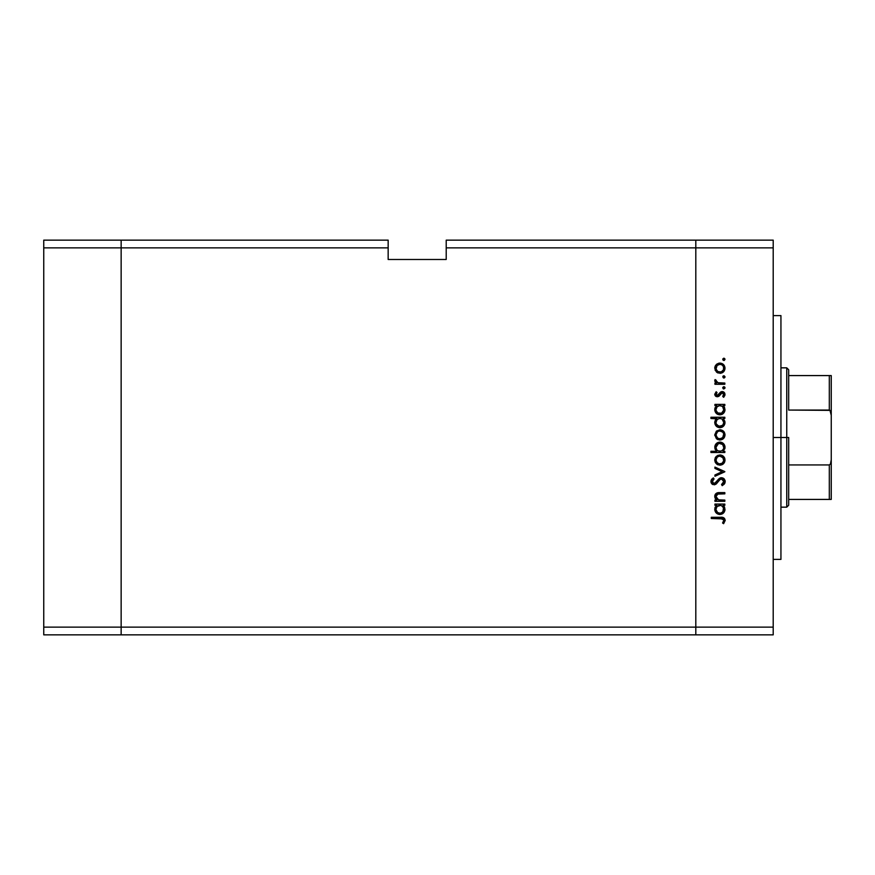 <?xml version="1.0" encoding="UTF-8"?>
<svg xmlns="http://www.w3.org/2000/svg" width="875" height="875" viewBox="0 0 875 875"><rect width="100%" height="100%" fill="white"/><g stroke="black" fill="none" stroke-linecap="round" stroke-linejoin="round"><path stroke-width="1.31" d="M121.144 634.856L121.144 240.144L43.75 240.144L43.75 247.877L43.75 240.144L121.144 240.144L121.144 247.877L121.144 240.144L388.161 240.144L121.144 240.144L121.144 247.877L43.75 247.877L388.161 247.877L388.161 240.144L388.161 247.877L121.144 247.877L121.144 627.123L121.144 247.877L121.144 627.123L43.75 627.123L43.75 247.877L43.75 627.123L695.811 627.123L695.811 240.144L446.206 240.144L446.206 247.877L695.811 247.877L695.811 240.144L446.206 240.144L446.206 259.492L388.161 259.492L388.161 247.877L388.161 259.492L446.206 259.492L446.206 247.877L695.811 247.877L695.811 627.123L695.811 247.877L695.811 627.123L121.144 627.123L121.144 634.856L121.144 627.123L121.144 634.856L43.75 634.856L43.75 627.123L43.75 634.856L695.811 634.856L695.811 627.123L773.205 627.123L773.205 247.877L695.811 247.877L773.205 247.877L773.205 634.856L695.811 634.856L695.811 627.123L695.811 634.856L773.205 634.856L773.205 627.123L695.811 627.123L695.811 634.856L121.144 634.856M780.938 437.5L773.205 437.5L780.938 437.5L780.938 315.602L780.938 559.398L780.938 437.5L786.745 437.5L786.745 507.161L786.745 437.5L780.938 437.5M724.828 500.084L724.828 501.298L724.828 500.084L724.828 501.298L714.93 501.298L714.93 500.084L716.723 500.084L715.269 498.444L714.886 495.316L716.33 493.292L718.003 492.723L724.828 492.625L724.828 493.839L717.5 494.102L715.98 496.53L716.723 498.652L718.32 499.811L724.828 500.084L718.594 499.898L715.98 496.53L717.927 493.981L724.828 493.839L724.828 492.625L719.775 492.625C716.866 492.363 715.203 493.598 714.755 496.322L716.723 500.084L714.93 500.084L714.93 501.298L724.828 501.298L714.93 501.298L714.93 500.084M725.178 481.556L721.514 477.684L724.139 478.866L725.167 481.184L724.325 484.039L722.214 485.669L721.536 484.531L723.789 481.556L722.072 478.986L719.983 479.533L716.428 483.809L714.656 484.761L711.812 483.82L710.981 480.911L713.234 477.859L714.066 478.964L712.458 480.791L712.425 482.322L714.547 483.525L718.977 478.745L721.514 477.684L714.044 483.591L712.327 481.6L714.066 478.964L713.234 477.859L710.938 481.469L714.098 484.805L716.166 484.05L720.169 479.391L721.492 478.898L723.789 481.556L721.536 484.531L722.214 485.669L725.178 481.556L724.959 482.88M714.93 468.409L714.93 467.097L724.828 471.614L714.93 476.295L714.93 474.983L722.138 471.691L714.93 468.409L714.93 467.097L724.828 471.614L714.93 467.097L714.93 468.409L722.138 471.691L714.93 474.983L714.93 476.295L724.828 471.778L714.93 476.295L714.93 474.983M716.767 464.133L719.906 465.183L717.161 464.417L715.159 462.12L714.777 459.528L715.684 457.078L718.014 455.273L721.875 455.317L724.445 457.625L724.927 461.059L723.538 463.695L719.906 465.183C723.045 464.898 724.752 463.181 725.003 460.053C724.741 456.936 723.045 455.23 719.906 454.934L716.395 456.291L714.755 460.053L716.023 463.455M724.981 434.372L725.003 434.875C724.752 438.003 723.045 439.72 719.906 440.005L716.395 438.648L714.755 434.875L716.395 431.113L719.906 429.756L723.538 431.255L725.003 434.875L723.538 438.517L719.906 440.005C723.045 439.72 724.752 438.003 725.003 434.875C724.741 431.758 723.045 430.052 719.906 429.756L716.395 431.113L714.755 434.875L716.395 438.648L719.425 439.983M714.93 405.628L716.767 405.628L714.93 405.628L714.93 404.403L724.828 404.403L724.828 405.628L723.122 405.628L724.544 407.422L724.981 410.178L723.505 413.317L719.348 414.805L716.603 413.634L714.842 410.637L715.028 407.903L716.767 405.628L714.755 409.631C715.028 412.77 716.734 414.498 719.852 414.827C723.002 414.531 724.719 412.814 725.003 409.664L723.122 405.628L724.828 405.628L724.828 404.403L714.93 404.403L714.93 405.628L714.93 404.403L724.828 404.403L724.828 405.628M724.303 358.302L725.003 359.352L723.877 360.478L722.75 359.352L723.877 358.214L725.003 359.352L724.314 360.391L723.078 360.15L722.827 358.914L723.877 358.214L724.916 358.914L723.877 358.214L722.75 359.352L723.658 360.456M722.181 372.805L718.025 372.991L715.159 370.267L715.159 366.133L716.756 364.131L718.944 363.158L722.761 363.934L724.981 367.697L723.538 371.831L719.906 373.33C723.045 373.034 724.752 371.328 725.003 368.2C724.741 365.072 723.045 363.366 719.906 363.081L716.395 364.438L714.755 368.2L716.395 371.973L720.409 373.308M724.095 375.78L725.003 376.884L723.877 378.011L722.75 376.884L723.877 375.758L724.981 377.103L723.439 377.934L723.078 376.086L724.095 375.78L724.981 376.666L723.877 375.758L722.75 376.884L723.658 377.989M724.828 383.053L724.828 384.267L724.828 383.053L724.828 384.267L714.93 384.267L714.93 383.053L716.395 383.053L714.886 381.38L715.094 379.575L717.73 382.725L724.828 383.053L718.112 382.834L715.094 379.575L714.755 380.636L716.395 383.053L714.93 383.053L714.93 384.267L724.828 384.267L714.93 384.267L714.93 383.053M724.303 386.783L725.003 387.822L723.877 388.959L722.75 387.822L723.877 386.695L724.927 388.259L723.078 388.62L723.439 386.783L725.003 387.822L723.877 386.695L722.75 387.822L723.439 388.872M717.358 396.769L715.848 396.342L714.798 394.767L716.166 391.738L717.019 392.558L716.002 394.527L717.052 395.533L721.35 391.672L723.253 391.77L724.806 393.345L724.916 395.259L723.669 397.294L722.75 396.484L723.68 393.881L722.356 392.788L721.164 393.181L718.878 396.32L717.358 396.769L718.878 396.32L722.192 392.777L723.789 394.527L722.75 396.484L723.669 397.294L725.003 394.461L722.148 391.562L720.617 392.022L717.303 395.555L715.98 394.264L717.019 392.558L716.166 391.738L714.755 394.264L717.358 396.769M716.395 418.841L710.938 418.469L710.938 417.255L724.828 417.255L724.828 418.469L723.122 418.469L724.894 421.367L724.631 424.495L721.831 427.306L719.348 427.656L717.008 426.792L715.127 424.452L714.755 422.483L715.291 420.208L716.844 418.469L714.755 422.483C715.028 425.622 716.734 427.35 719.852 427.678C723.002 427.383 724.719 425.666 725.003 422.516L723.122 418.469L724.828 418.469L724.828 417.255L710.938 417.255L710.938 418.469L710.938 417.255L724.828 417.255L724.828 418.469M724.828 451.292L723.002 451.292L724.828 451.292L724.828 452.506L710.938 452.506L710.938 451.292L716.734 451.292L715.269 449.509L714.853 446.25L716.264 443.603L718.397 442.302L721.875 442.477L724.38 444.762L724.894 448.448L723.002 451.292L725.003 447.289C724.73 444.15 723.034 442.411 719.906 442.094C716.756 442.389 715.05 444.106 714.755 447.256L716.734 451.292L710.938 451.292L710.938 452.506L724.828 452.506L724.828 451.292L724.828 452.506L710.938 452.506L710.938 451.292M714.93 505.291L716.767 505.291L714.93 505.291L714.93 504.077L724.828 504.077L724.828 505.291L723.122 505.291L724.544 507.095L724.981 509.841L723.505 512.991L719.348 514.478L716.603 513.297L714.842 510.311L715.028 507.577L716.767 505.291L714.755 509.305C715.028 512.444 716.734 514.172 719.852 514.5C723.002 514.205 724.719 512.487 725.003 509.338L723.122 505.291L724.828 505.291L724.828 504.077L714.93 504.077L714.93 505.291L714.93 504.077L724.828 504.077L724.828 505.291M723.614 523.698L722.575 522.988L723.789 520.362L723.034 518.93L711.288 518.492L711.288 517.278L723.658 517.716L725.178 520.439L723.614 523.698L722.575 522.988L723.789 520.362L722.575 522.988L723.614 523.698L725.178 520.439C724.73 517.956 723.144 516.906 720.431 517.278L711.288 517.278L711.288 518.492L720.3 518.492L723.702 519.816M695.811 240.144L773.205 240.144L773.205 247.877L773.205 240.144L695.811 240.144L695.811 247.877L695.811 240.144M723.658 358.236L725.003 359.352L723.877 360.478L722.827 358.925M714.777 367.675L714.864 367.106M714.853 367.15L715.673 365.236M718.998 363.158L720.409 363.103M722.772 363.945L724.183 365.334M724.916 369.217L722.75 372.477M717.992 372.98L716.866 372.345M717.106 365.477L716.045 368.966L717.741 371.47M718.408 364.58L717.15 365.422M723.516 366.712L722.094 364.941L719.917 364.295C722.302 364.514 723.592 365.816 723.789 368.2C723.592 370.584 722.302 371.886 719.917 372.116C717.522 371.886 716.209 370.584 715.98 368.2C716.22 365.816 717.533 364.514 719.917 364.295L717.139 365.444M721.394 371.82L723.516 369.698L723.516 366.702M718.397 371.82L721.416 371.82M723.877 375.758L725.003 376.884L723.877 378.011L722.75 376.884M724.314 377.934L724.927 377.322M714.788 380.352L715.094 379.575L716.155 380.242L716.417 381.916M714.755 380.636L715.094 379.575M716.155 380.242L715.991 381.062M717.369 382.583L718.528 382.911M723.877 386.695L725.003 387.822L723.877 388.959L722.827 387.395M724.675 387.023L724.981 387.581M723.877 388.959L725.003 387.822M716.166 391.738L716.636 392.919M717.019 392.558L716.078 394.767M716.002 394.012L717.303 395.555L718.288 395.15M717.052 395.533L718.78 394.559M717.303 395.555L718.211 395.216M719.513 393.312L720.016 392.602M722.509 391.584L723.264 391.77M723.767 392.044L724.664 393.039M723.669 397.294L723.155 396.08M723.767 394.811L723.702 393.925M722.52 392.809L721.087 393.269M721.7 392.853L720.234 394.614L721.459 392.962M722.192 392.777L721.252 393.105M715.192 395.697L714.766 394.516M715.52 396.069L716.363 396.605M724.916 410.692L723.505 413.317L724.631 411.644M722.586 414.061L721.864 414.444M719.852 414.827L717.883 414.433M717.194 414.072L716.603 413.623M714.809 408.877L715.203 407.477M720.869 414.739L723.505 413.317M722.105 406.273L719.513 405.639L717.095 406.777L718.375 405.913M723.494 411.141L721.963 412.978L719.425 413.591L717.084 412.42L716.045 410.386L717.784 412.989L721.58 413.197L723.767 410.014L722.695 406.788M719.425 413.591L718.156 413.208M717.588 412.858L716.527 411.688M716.045 408.833L715.98 409.609C716.166 407.17 717.478 405.847 719.906 405.628C722.312 405.847 723.603 407.181 723.789 409.62C723.57 412.016 722.258 413.35 719.873 413.613C717.467 413.35 716.177 412.016 715.98 409.609L717.095 406.788L716.056 408.767M718.08 413.164L718.769 413.448M724.916 423.544L723.505 426.169L720.869 427.591M722.586 426.912L721.864 427.295M717.194 426.923L716.231 426.125M714.788 422.986L714.766 422.188M714.809 421.772L715.958 419.267M710.938 418.469L716.844 418.469M721.427 418.753L719.13 418.545L717.095 419.628L718.375 418.753M717.106 419.617L715.98 422.461C716.166 420.022 717.478 418.688 719.906 418.469L719.906 418.469C722.312 418.698 723.603 420.033 723.789 422.472L722.105 419.125M722.641 425.283L718.988 426.355L716.253 423.981L717.412 425.578L719.873 426.464L722.148 425.709L723.494 423.981M719.425 426.431L718.156 426.048M717.588 425.709L716.527 424.539M716.603 420.241L716.056 421.619M722.903 424.988L723.789 422.472C723.57 424.867 722.258 426.202 719.873 426.464C717.467 426.202 716.177 424.867 715.98 422.461L716.253 423.981M714.777 435.411L716.395 431.113M723.538 431.255L724.183 432.02M717.992 439.655L716.866 439.031M717.161 439.239L718.025 439.666M716.275 433.377L717.423 431.856L715.98 434.886C716.22 432.502 717.533 431.2 719.917 430.981C717.533 431.2 716.22 432.502 715.98 434.886L717.423 437.916M718.78 431.134L717.423 431.856M722.695 432.119L719.917 430.981C722.302 431.2 723.592 432.502 723.789 434.886L723.505 433.366M723.516 433.387L722.827 432.261M723.723 435.641L723.789 434.886C723.592 437.27 722.302 438.572 719.917 438.791L722.695 437.653L723.723 434.12M718.397 438.506L719.917 438.791C717.522 438.572 716.209 437.27 715.98 434.886L716.045 435.652M716.647 437.062L718.408 438.506L720.683 438.714M715.258 449.487L714.886 448.405M715.138 445.277L716.264 443.603M719.895 442.094L720.913 442.181M724.052 444.259L723.155 443.286M724.806 445.791L724.959 446.589M724.981 446.786L724.981 447.88M724.959 448.011L724.741 448.973M717.073 450.122L718.102 450.898M723.723 448.098L723.789 447.3C723.603 449.739 722.291 451.073 719.862 451.292L719.862 451.292C717.456 451.062 716.166 449.717 715.98 447.289L716.603 449.498M718.397 443.625L715.98 447.289C716.198 444.894 717.511 443.559 719.906 443.308L722.673 444.489L719.13 443.384L717.117 444.489L716.144 446.141M718.364 451.008L721.394 451.008L723.166 449.52M722.061 450.647L722.663 450.144M719.906 443.308C722.291 443.559 723.592 444.894 723.789 447.3C723.592 444.894 722.291 443.559 719.906 443.308L719.13 443.384M714.777 460.589L714.777 459.528M715.159 457.997L715.684 457.078M722.761 455.798L723.538 456.433M724.183 457.198L724.653 458.084M724.806 458.555L724.981 460.556M724.916 461.081L722.772 464.319M718.003 464.833L716.866 464.209M723.538 463.695L724.653 462.033M716.647 462.252L719.152 463.903L722.083 463.312L723.723 460.819L722.827 457.439M716.275 458.555L717.139 457.297L715.98 460.064C716.22 457.68 717.533 456.378 719.917 456.159L719.152 456.225L719.917 456.159C717.533 456.378 716.22 457.68 715.98 460.064L717.139 462.831M718.408 456.444L717.139 457.297M723.166 457.877L719.917 456.159C722.302 456.378 723.592 457.68 723.789 460.064C723.592 462.448 722.302 463.75 719.917 463.969C717.522 463.75 716.209 462.448 715.98 460.064L716.045 460.83M718.397 463.684L720.683 463.903M724.784 483.317L724.052 484.345M722.214 485.669L721.536 484.531L722.356 483.995M722.673 483.733L723.756 481.064M723.45 480.145L721.777 478.92L719.808 479.686M723.078 479.62L722.072 478.986M721.492 478.898L720.169 479.391L722.05 478.975M718.484 481.173L718.003 481.83M712.294 484.247L712.862 484.564M712.841 484.553L711.9 483.919M711.823 483.831L711.189 482.792M710.992 482.103L711.156 482.727M710.981 480.911L711.495 479.544M711.605 479.38L712.064 478.833M713.234 477.859L713.737 479.216M713.125 479.773L712.425 482.311M712.906 483.12L714.295 483.58M714.044 483.591L715.98 482.486M718.003 479.752L718.561 479.15M719.239 478.527L720.147 477.991M720.158 477.98L720.814 477.761M724.139 478.866L722.608 477.859M723.669 478.428L724.38 479.15M725.113 480.78L724.916 480.102M715.903 499.352L714.788 496.869M714.842 495.502L715.75 493.773M716.319 493.303L717.106 492.931M717.139 492.92L715.575 493.97L714.777 495.939M717.566 492.811L724.828 492.625L724.828 493.839M720.18 493.839L717.303 494.189M718.441 493.894L719.611 493.839M717.073 494.309L716.231 495.239M716.078 495.655L716.012 497.077M716.931 498.881L718.922 499.964M718.594 499.898L721.252 500.084M715.575 493.97L715.05 494.834M714.886 497.416L715.269 498.444M724.916 510.366L724.161 512.192M722.608 513.723L723.505 512.991M714.886 508.113L715.203 507.15M715.028 507.577L714.875 508.145M720.683 505.367L717.095 506.45L718.375 505.575M722.695 506.461L723.505 507.773L721.427 505.575M717.106 506.439L715.98 509.283C716.166 506.844 717.478 505.509 719.906 505.291L719.906 505.291C722.312 505.52 723.603 506.855 723.789 509.294C723.57 511.689 722.258 513.023 719.873 513.286L722.148 512.531L723.712 510.07L722.652 512.094L720.202 513.264L717.588 512.531L715.991 509.677L716.264 510.814M719.425 513.253L718.156 512.87M717.588 512.531L719.873 513.286C717.467 513.023 716.177 511.689 715.98 509.283L716.045 510.059M716.603 507.062L716.056 508.441M722.903 511.809L723.505 507.762M716.527 511.361L716.253 510.803M711.288 518.492L711.288 517.278L721.263 517.289M723.658 517.716L724.631 518.569M725.156 520.023L725.167 520.669M720.858 518.503L720.3 518.492M723.723 368.966L723.723 367.445M722.684 365.433L722.094 364.941M721.416 364.591L719.534 364.317M716.275 366.702L716.045 368.966M716.647 370.377L717.139 370.967M717.73 371.459L720.683 372.039M723.712 410.397L723.723 408.855M720.683 405.694L719.513 405.639M718.878 413.481L720.748 413.503M723.789 422.472L723.723 421.695M720.683 418.545L719.906 418.469M716.045 421.684L716.045 423.237M717.412 425.578L720.748 426.355M723.166 432.698L722.684 432.108M721.416 431.266L719.152 431.047M715.98 447.289L716.1 448.317M717.664 450.636L719.862 451.292M720.256 451.27L721.394 451.008M723.155 449.531L723.516 448.831M723.778 447.694L722.673 444.489M723.723 460.819L723.723 459.298M720.683 456.225L719.917 456.159M723.712 510.07L723.723 508.517M716.045 508.506L715.991 509.677M717.412 512.4L719.206 513.231M719.873 513.286L720.748 513.177M829.981 499.417L788.681 499.417L788.681 437.5L786.745 437.5L786.745 367.839L786.745 437.5L788.681 437.5L788.681 505.225L788.681 499.417L831.25 499.417L831.25 459.725L830.43 464.045L829.314 464.931L788.681 464.931L829.314 464.931L829.314 499.417L829.314 464.931L830.43 464.045L831.25 459.725L831.228 499.417M788.681 410.069L788.681 369.775L788.681 410.069L829.981 410.364L831.25 415.275L831.25 459.725L831.25 375.583L788.681 375.583L831.228 375.583L831.25 415.275L830.441 410.966L829.314 410.069L829.314 375.583L829.314 410.069L788.681 410.069M831.25 375.583L829.314 375.583M773.205 559.398L780.938 559.398M773.205 315.602L780.938 315.602M788.681 505.225L786.745 507.161L780.938 507.161M780.938 367.839L786.745 367.839L788.681 369.775"/></g></svg>
